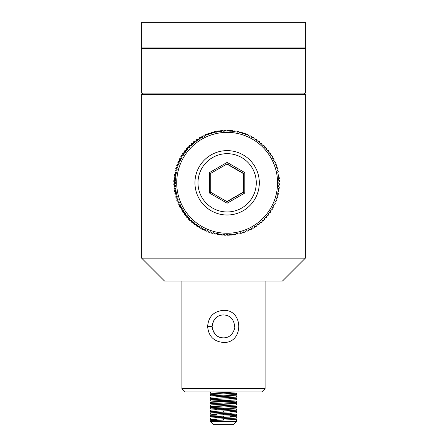 <?xml version="1.0" encoding="UTF-8"?>
<svg xmlns="http://www.w3.org/2000/svg" width="447" height="447" viewBox="0 0 447 447"><rect width="100%" height="100%" fill="white"/><g stroke="black" fill="none" stroke-linecap="round" stroke-linejoin="round"><path stroke-width="0.67" d="M224.763 281.057L282.448 281.057L305.368 258.137L141.632 258.137L164.552 281.057L224.763 281.057M142.939 93.088L141.632 94.395L305.368 94.395L305.368 258.137M305.368 47.896L305.368 22.35L141.632 22.35L141.632 47.896L305.368 47.896L305.368 93.088L141.632 93.088L141.632 34.14M147.75 48.55L147.75 47.896M299.25 47.896L299.25 48.55M141.632 48.55L305.368 48.55M244.811 193.026L244.811 172.603L227.132 162.395L209.453 172.603L209.453 193.026L210.733 192.271L210.733 173.363L227.104 163.909L243.475 173.363L243.475 192.271L227.104 201.72L227.132 203.234L244.811 193.026L243.012 192.271L243.012 173.363L226.869 164.043M209.453 172.603L210.733 173.363M244.811 172.603L243.012 173.363M227.132 162.395L227.104 163.909M227.104 201.72L210.733 192.271M209.453 193.026L227.132 203.234M226.869 201.586L243.012 192.271M222.869 131.178L223.908 131.116L223.88 130.468L224.78 130.468L224.835 131.116L222.874 131.239L222.818 130.591L221.919 130.591A52.4 52.383 -90 0 0 220.6 130.72L221.5 130.72L221.595 131.357L219.645 131.602L219.55 130.965L218.65 130.965A52.4 52.383 -90 0 0 217.337 131.172L218.237 131.172L218.376 131.804L216.443 132.172L216.309 131.541L215.409 131.541A52.4 52.383 -90 0 0 214.113 131.831L215.013 131.831L215.191 132.457L213.286 132.943L213.113 132.318L212.213 132.318A52.4 52.383 -90 0 0 210.939 132.686L211.839 132.686L212.051 133.301L210.185 133.91L209.967 133.295L209.067 133.295A52.4 52.383 -90 0 0 207.821 133.742L208.721 133.742L208.972 134.346L207.145 135.067L206.894 134.469L205.994 134.469A52.4 52.383 -90 0 0 204.776 134.994L205.676 134.994L205.966 135.581L204.19 136.419L203.899 135.832L202.999 135.832A52.4 52.383 -90 0 0 201.815 136.436L202.714 136.436L203.044 137L201.323 137.944L200.994 137.38L200.094 137.38A52.4 52.383 -90 0 0 198.954 138.056L199.854 138.056L200.211 138.604L198.557 139.654L198.194 139.112L197.295 139.112A52.4 52.383 -90 0 0 196.199 139.855L197.099 139.855L197.49 140.38L195.903 141.531L195.507 141.012L194.607 141.012A52.4 52.383 -90 0 0 193.562 141.822L194.462 141.822L194.886 142.319L193.372 143.576L192.948 143.074L192.048 143.074A52.4 52.383 -90 0 0 191.053 143.956L191.953 143.956L192.406 144.426L190.975 145.772L190.517 145.297L189.617 145.297A52.4 52.383 -90 0 0 188.679 146.236L190.064 146.677L188.718 148.113L187.338 147.672A52.4 52.383 -90 0 0 186.46 148.667L187.869 149.075L186.617 150.589L185.209 150.181A52.4 52.383 -90 0 0 184.393 151.226L185.829 151.606L184.672 153.198L183.236 152.818A52.4 52.383 -90 0 0 182.493 153.913L183.952 154.26L182.901 155.919L181.443 155.573A52.4 52.383 -90 0 0 180.767 156.718L182.242 157.026L181.298 158.752L179.817 158.439A52.4 52.383 -90 0 0 179.213 159.618L180.717 159.897L179.878 161.674L178.381 161.401A52.4 52.383 -90 0 0 177.85 162.619L179.364 162.853L178.644 164.68L177.129 164.446A52.4 52.383 -90 0 0 176.682 165.692L178.208 165.893L177.599 167.759L176.073 167.564A52.4 52.383 -90 0 0 175.705 168.837L177.241 168.994L176.755 170.899L175.213 170.737A52.4 52.383 -90 0 0 174.922 172.034L176.47 172.156L176.107 174.084L174.559 173.961A52.4 52.383 -90 0 0 174.347 175.274L175.906 175.358L175.66 177.303L174.101 177.224A52.4 52.383 -90 0 0 173.978 178.543L175.537 178.588L175.414 180.549L173.855 180.504A52.4 52.383 -90 0 0 173.816 181.834L175.375 181.834L175.375 183.795L173.816 183.795A52.4 52.383 -90 0 0 173.855 185.125L175.414 185.086L175.537 187.047L174.609 187.047L174.486 185.086M223.908 131.116L224.835 131.116M219.628 131.491L221.595 131.357M220.667 131.357L220.6 130.72M216.409 132.005L218.376 131.804M217.449 131.804L217.337 131.172M213.225 132.72L215.191 132.457M214.264 132.457L214.113 131.831M210.09 133.636L212.051 133.301M211.124 133.301L210.939 132.686M207.011 134.754L208.972 134.346M208.045 134.346L207.821 133.742M204.011 136.061L205.966 135.581M205.039 135.581L204.776 134.994M201.1 137.559L203.044 137M202.117 137L201.815 136.436M198.284 139.24L199.284 138.604L200.211 138.604M199.284 138.604L198.954 138.056M195.574 141.096L196.563 140.38L197.49 140.38M196.563 140.38L196.199 139.855M192.987 143.124L193.959 142.319L194.886 142.319M193.959 142.319L193.562 141.822M190.534 145.314L191.478 144.426L192.406 144.426M191.478 144.426L191.053 143.956M188.209 147.672L189.137 146.677L190.064 146.677M189.137 146.677L188.679 146.236M185.689 150.589L186.941 149.075L187.869 149.075M186.941 149.075L186.46 148.667M183.745 153.198L184.902 151.606L185.829 151.606M184.902 151.606L184.393 151.226M181.974 155.919L183.024 154.26L183.952 154.26M183.024 154.26L182.493 153.913M180.37 158.752L181.314 157.026L182.242 157.026M181.314 157.026L180.767 156.718M178.951 161.674L179.789 159.897L180.717 159.897M179.789 159.897L179.213 159.618M177.716 164.68L178.437 162.853L179.364 162.853M178.437 162.853L177.85 162.619M176.671 167.759L177.28 165.893L178.208 165.893M177.28 165.893L176.682 165.692M175.827 170.899L176.314 168.994L177.241 168.994M176.314 168.994L175.705 168.837M175.179 174.084L175.548 172.156L176.47 172.156M175.548 172.156L174.922 172.034M174.732 177.303L174.978 175.358L175.906 175.358M174.978 175.358L174.347 175.274M174.486 180.549L174.609 178.588L175.537 178.588M174.609 178.588L173.978 178.543M174.447 183.795L174.447 181.834L175.375 181.834M175.375 183.795L174.716 183.795A52.4 52.383 90 0 0 174.755 185.125M175.537 187.047L174.609 187.047M173.978 187.086A52.4 52.383 -90 0 0 174.101 188.405L175.66 188.327L175.906 190.277L174.978 190.277L174.732 188.327M175.906 190.277L174.978 190.277M174.347 190.355A52.4 52.383 -90 0 0 174.559 191.668L176.107 191.545L176.47 193.478L175.548 193.478L175.179 191.545M176.47 193.478L175.548 193.478M174.922 193.596A52.4 52.383 -90 0 0 175.213 194.892L176.755 194.73L177.241 196.635L176.314 196.635L175.827 194.73M177.241 196.635L176.314 196.635M175.705 196.797A52.4 52.383 -90 0 0 176.073 198.071L177.599 197.87L178.208 199.736L177.28 199.736L176.671 197.87M178.208 199.736L177.28 199.736M176.682 199.938A52.4 52.383 -90 0 0 177.129 201.189L178.644 200.949L179.364 202.776L178.437 202.776L177.716 200.949M179.364 202.776L178.437 202.776M177.85 203.016A52.4 52.383 -90 0 0 178.381 204.234L179.878 203.955L180.717 205.737L179.789 205.737L178.951 203.955M180.717 205.737L179.789 205.737M179.213 206.011A52.4 52.383 -90 0 0 179.817 207.19L181.298 206.883L182.242 208.604L181.314 208.604L180.37 206.883M182.242 208.604L181.666 208.917L180.767 208.917L181.314 208.604M180.767 208.917A52.4 52.383 -90 0 0 181.443 210.056L182.901 209.71L183.952 211.37L183.024 211.37L181.974 209.71M183.952 211.37L183.393 211.716L182.493 211.716L183.024 211.37M182.493 211.716A52.4 52.383 -90 0 0 183.236 212.811L184.672 212.431L185.829 214.024L184.902 214.024L183.745 212.431M185.829 214.024L185.293 214.404L184.393 214.404L184.902 214.024M184.393 214.404A52.4 52.383 -90 0 0 185.209 215.454L186.617 215.041L187.869 216.555L186.941 216.555L185.689 215.041M187.869 216.555L187.36 216.963L186.46 216.963L186.941 216.555M186.46 216.963A52.4 52.383 -90 0 0 187.338 217.963L188.718 217.521L190.064 218.952L189.137 218.952L188.209 217.963M190.064 218.952L189.578 219.393L188.679 219.393L189.137 218.952M188.679 219.393A52.4 52.383 -90 0 0 189.617 220.332L190.517 220.332L190.975 219.863L192.406 221.204L191.478 221.204L190.534 220.315M192.406 221.204L191.953 221.678L191.053 221.678L191.478 221.204M191.053 221.678A52.4 52.383 -90 0 0 192.048 222.556L192.948 222.556L193.372 222.058L194.886 223.31L193.959 223.31L192.987 222.505M194.886 223.31L194.462 223.807L193.562 223.807L193.959 223.31M193.562 223.807A52.4 52.383 -90 0 0 194.607 224.617L195.507 224.617L195.903 224.098L197.49 225.254L196.563 225.254L195.574 224.534M197.49 225.254L197.099 225.774L196.199 225.774L196.563 225.254M196.199 225.774A52.4 52.383 -90 0 0 197.295 226.523L198.194 226.523L198.557 225.975L200.211 227.031L199.284 227.031L198.284 226.389M200.211 227.031L199.854 227.573L198.954 227.573L199.284 227.031M198.954 227.573A52.4 52.383 -90 0 0 200.094 228.249L200.994 228.249L201.323 227.685L203.044 228.629L201.1 228.071M203.044 228.629L202.714 229.194L201.815 229.194L202.117 228.629M201.815 229.194A52.4 52.383 -90 0 0 202.999 229.797L203.899 229.797L204.19 229.216L205.966 230.049L204.011 229.568M205.966 230.049L205.676 230.635L204.776 230.635L205.039 230.049M204.776 230.635A52.4 52.383 -90 0 0 205.994 231.16L206.894 231.16L207.145 230.563L208.972 231.283L207.011 230.875M208.972 231.283L208.721 231.887L207.821 231.887L208.045 231.283M207.821 231.887A52.4 52.383 -90 0 0 209.067 232.334L209.967 232.334L210.185 231.719L212.051 232.328L210.09 231.993M212.051 232.328L211.839 232.943L210.939 232.943L211.124 232.328M210.939 232.943A52.4 52.383 -90 0 0 212.213 233.312L213.113 233.312L213.286 232.686L215.191 233.178L213.225 232.909M215.191 233.178L215.013 233.803L214.113 233.803L214.264 233.178M214.113 233.803A52.4 52.383 -90 0 0 215.409 234.088L216.309 234.088L216.443 233.457L218.376 233.826L216.409 233.625M218.376 233.826L218.237 234.457L217.337 234.457L217.449 233.826M217.337 234.457A52.4 52.383 -90 0 0 218.65 234.664L219.55 234.664L219.645 234.027L221.595 234.273L219.628 234.139M221.595 234.273L221.5 234.915L220.6 234.915L220.667 234.273M220.6 234.915A52.4 52.383 -90 0 0 221.919 235.038L222.818 235.038L222.874 234.396L224.835 234.519L222.869 234.452M224.835 234.519L224.78 235.161L223.88 235.161L223.908 234.519M223.88 235.161A52.4 52.383 -90 0 0 225.204 235.2L226.104 235.2L226.121 234.558L228.082 234.558L228.071 235.2L227.171 235.2L227.16 234.563M228.071 235.2A52.4 52.383 90 0 0 229.395 235.161L229.372 234.519L231.328 234.396L231.356 235.038L230.456 235.038L230.406 234.452M231.356 235.038A52.4 52.383 90 0 0 232.68 234.915L232.613 234.273L234.558 234.027L234.625 234.664L233.725 234.664L233.652 234.139M234.625 234.664A52.4 52.383 90 0 0 235.938 234.457L235.832 233.826L237.759 233.457L237.865 234.088L236.966 234.088L236.871 233.625M237.865 234.088A52.4 52.383 90 0 0 239.162 233.803L239.016 233.178L240.916 232.686L241.067 233.312L240.168 233.312L240.056 232.909M241.067 233.312A52.4 52.383 90 0 0 242.341 232.943L242.151 232.328L244.023 231.719L244.207 232.334L243.308 232.334L243.19 231.993M244.207 232.334A52.4 52.383 90 0 0 245.453 231.887L245.23 231.283L247.057 230.563L247.28 231.16L246.263 230.875M247.28 231.16A52.4 52.383 90 0 0 248.498 230.635L248.241 230.049L250.018 229.216L250.275 229.797L249.264 229.568M250.275 229.797A52.4 52.383 90 0 0 251.46 229.194L251.164 228.629L252.885 227.685L253.181 228.249L252.181 228.071M253.181 228.249A52.4 52.383 90 0 0 254.321 227.573L253.991 227.031L255.65 225.975L255.98 226.523L254.997 226.389M255.98 226.523A52.4 52.383 90 0 0 257.081 225.774L256.712 225.254L258.305 224.098L258.668 224.617L257.701 224.534M258.668 224.617A52.4 52.383 90 0 0 259.718 223.807L259.321 223.31L260.836 222.058L261.232 222.556L260.288 222.505M261.232 222.556A52.4 52.383 90 0 0 262.227 221.678L261.797 221.204L263.227 219.863L263.657 220.332L262.747 220.315M263.657 220.332A52.4 52.383 90 0 0 264.596 219.393L264.138 218.952L265.484 217.521L265.943 217.963L265.071 217.963M265.943 217.963A52.4 52.383 90 0 0 266.82 216.963L266.334 216.555L267.585 215.041L268.071 215.454L267.245 215.454M268.071 215.454A52.4 52.383 90 0 0 268.882 214.404L268.373 214.024L269.53 212.431L270.038 212.811L269.256 212.811M270.038 212.811A52.4 52.383 90 0 0 270.787 211.716L270.251 211.37L271.307 209.71L271.837 210.056L271.089 210.056M271.837 210.056A52.4 52.383 90 0 0 272.514 208.917L271.96 208.604L272.905 206.883L273.458 207.19L272.737 207.19M273.458 207.19A52.4 52.383 90 0 0 274.061 206.011L273.491 205.737L274.329 203.955L274.899 204.234L274.195 204.234M274.899 204.234A52.4 52.383 90 0 0 275.425 203.016L274.838 202.776L275.559 200.949L276.145 201.189L275.469 201.189M276.145 201.189A52.4 52.383 90 0 0 276.598 199.938L275.995 199.736L276.604 197.87L277.201 198.071L276.537 198.071M277.201 198.071A52.4 52.383 90 0 0 277.576 196.797L276.961 196.635L277.453 194.73L278.062 194.892L277.408 194.892M278.062 194.892A52.4 52.383 90 0 0 278.352 193.596L277.732 193.478L278.101 191.545L278.721 191.668L278.079 191.668M278.721 191.668A52.4 52.383 90 0 0 278.928 190.355L278.302 190.277L278.548 188.327L279.174 188.405L278.537 188.405M279.174 188.405A52.4 52.383 90 0 0 279.297 187.086L278.671 187.047L278.794 185.086L279.42 185.125L278.788 185.125M279.42 185.125A52.4 52.383 90 0 0 279.464 183.795L278.833 183.795L278.833 181.834L279.464 181.834A52.4 52.383 90 0 0 279.42 180.504L278.794 180.549L278.671 178.588L279.297 178.543A52.4 52.383 90 0 0 279.174 177.224L278.548 177.303L278.302 175.358L278.928 175.274A52.4 52.383 90 0 0 278.721 173.961L278.101 174.084L277.732 172.156L278.352 172.034A52.4 52.383 90 0 0 278.062 170.737L277.453 170.899L276.961 168.994L277.576 168.837A52.4 52.383 90 0 0 277.201 167.564L276.604 167.759L275.995 165.893L276.598 165.692A52.4 52.383 90 0 0 276.145 164.446L275.559 164.68L274.838 162.853L275.425 162.619A52.4 52.383 90 0 0 274.899 161.401L274.329 161.674L273.491 159.897L274.061 159.618A52.4 52.383 90 0 0 273.458 158.439L272.905 158.752L271.96 157.026L272.514 156.718A52.4 52.383 90 0 0 271.837 155.573L271.307 155.919L270.251 154.26L270.787 153.913A52.4 52.383 90 0 0 270.038 152.818L269.53 153.198L268.373 151.606L268.882 151.226A52.4 52.383 90 0 0 268.071 150.181L267.585 150.589L266.334 149.075L266.82 148.667A52.4 52.383 90 0 0 265.943 147.672L265.484 148.113L264.138 146.677L264.596 146.236A52.4 52.383 90 0 0 263.657 145.297L263.227 145.772L261.797 144.426L262.227 143.956A52.4 52.383 90 0 0 261.232 143.074L260.836 143.576L259.321 142.319L259.718 141.822A52.4 52.383 90 0 0 258.668 141.012L258.305 141.531L256.712 140.38L257.081 139.855A52.4 52.383 90 0 0 255.98 139.112L255.65 139.654L253.991 138.604L254.321 138.056A52.4 52.383 90 0 0 253.181 137.38L252.885 137.944L251.164 137L251.46 136.436A52.4 52.383 90 0 0 250.275 135.832L250.018 136.419L248.241 135.581L248.498 134.994A52.4 52.383 90 0 0 247.28 134.469L247.057 135.067L245.23 134.346L245.453 133.742A52.4 52.383 90 0 0 244.207 133.295L244.023 133.91L242.151 133.301L242.341 132.686A52.4 52.383 90 0 0 241.067 132.318L240.916 132.943L239.016 132.457L239.162 131.831A52.4 52.383 90 0 0 237.865 131.541L237.759 132.172L235.832 131.804L235.938 131.172A52.4 52.383 90 0 0 234.625 130.965L234.558 131.602L232.613 131.357L232.68 130.72A52.4 52.383 90 0 0 231.356 130.591L231.328 131.239L229.372 131.116L229.395 130.468A52.4 52.383 90 0 0 228.071 130.429L228.082 131.072L226.121 131.072L226.104 130.429A52.4 52.383 90 0 0 224.78 130.468M278.788 180.504L279.42 180.504M278.537 177.224L279.174 177.224M278.079 173.961L278.721 173.961M277.408 170.737L278.062 170.737M276.537 167.564L277.201 167.564M275.469 164.446L276.145 164.446M274.195 161.401L274.899 161.401M272.737 158.439L273.458 158.439M271.089 155.573L271.837 155.573M269.256 152.818L270.038 152.818M267.245 150.181L268.071 150.181M265.071 147.672L265.943 147.672M262.747 145.314L263.657 145.297M260.288 143.124L261.232 143.074M257.701 141.096L258.668 141.012M254.997 139.24L255.98 139.112M252.181 137.559L253.181 137.38M249.264 136.061L250.275 135.832M246.263 134.754L247.28 134.469M243.19 133.636L243.308 133.295L244.207 133.295M240.056 132.72L240.168 132.318L241.067 132.318M236.871 132.005L236.966 131.541L237.865 131.541M233.652 131.491L233.725 130.965L234.625 130.965M230.406 131.178L230.456 130.591L231.356 130.591M223.88 130.468A52.4 52.383 -90 0 1 225.204 130.429L226.104 130.429M227.16 131.072L227.171 130.429L228.071 130.429M224.78 235.161A52.4 52.383 90 0 0 226.104 235.2M221.5 234.915A52.4 52.383 90 0 0 222.818 235.038M218.237 234.457A52.4 52.383 90 0 0 219.55 234.664M215.013 233.803A52.4 52.383 90 0 0 216.309 234.088M211.839 232.943A52.4 52.383 90 0 0 213.113 233.312M208.721 231.887A52.4 52.383 90 0 0 209.967 232.334M205.676 230.635A52.4 52.383 90 0 0 206.894 231.16M202.714 229.194A52.4 52.383 90 0 0 203.899 229.797M199.854 227.573A52.4 52.383 90 0 0 200.994 228.249M197.099 225.774A52.4 52.383 90 0 0 198.194 226.523M194.462 223.807A52.4 52.383 90 0 0 195.507 224.617M191.953 221.678A52.4 52.383 90 0 0 192.948 222.556M189.578 219.393A52.4 52.383 90 0 0 190.517 220.332M187.36 216.963A52.4 52.383 90 0 0 188.237 217.963M185.293 214.404A52.4 52.383 90 0 0 186.108 215.454M183.393 211.716A52.4 52.383 90 0 0 184.136 212.811M181.666 208.917A52.4 52.383 90 0 0 182.342 210.056M180.119 206.011A52.4 52.383 90 0 0 180.717 207.19M178.755 203.016A52.4 52.383 90 0 0 179.281 204.234M177.582 199.938A52.4 52.383 90 0 0 178.029 201.189M176.604 196.797A52.4 52.383 90 0 0 176.973 198.071M175.827 193.596A52.4 52.383 90 0 0 176.112 194.892M175.246 190.355A52.4 52.383 90 0 0 175.459 191.668M174.878 187.086A52.4 52.383 90 0 0 175 188.405M174.755 180.504A52.4 52.383 90 0 0 174.716 181.834M175 177.224A52.4 52.383 90 0 0 174.878 178.543M175.459 173.961A52.4 52.383 90 0 0 175.246 175.274M176.112 170.737A52.4 52.383 90 0 0 175.827 172.034M176.973 167.564A52.4 52.383 90 0 0 176.604 168.837M178.029 164.446A52.4 52.383 90 0 0 177.582 165.692M179.281 161.401A52.4 52.383 90 0 0 178.755 162.619M180.717 158.439A52.4 52.383 90 0 0 180.119 159.618M182.342 155.573A52.4 52.383 90 0 0 181.666 156.718M184.136 152.818A52.4 52.383 90 0 0 183.393 153.913M186.108 150.181A52.4 52.383 90 0 0 185.293 151.226M188.237 147.672A52.4 52.383 90 0 0 187.36 148.667M190.517 145.297A52.4 52.383 90 0 0 189.578 146.236M192.948 143.074A52.4 52.383 90 0 0 191.953 143.956M195.507 141.012A52.4 52.383 90 0 0 194.462 141.822M198.194 139.112A52.4 52.383 90 0 0 197.099 139.855M200.994 137.38A52.4 52.383 90 0 0 199.854 138.056M203.899 135.832A52.4 52.383 90 0 0 202.714 136.436M206.894 134.469A52.4 52.383 90 0 0 205.676 134.994M209.967 133.295A52.4 52.383 90 0 0 208.721 133.742M213.113 132.318A52.4 52.383 90 0 0 211.839 132.686M216.309 131.541A52.4 52.383 90 0 0 215.013 131.831M219.55 130.965A52.4 52.383 90 0 0 218.237 131.172M277.553 182.817A50.433 50.422 -90 0 1 201.921 226.489A50.433 50.422 -90 0 1 201.921 139.14A50.433 50.422 -90 0 1 277.553 182.817M222.818 130.591A52.4 52.383 90 0 0 221.5 130.72M259.316 182.817A32.19 32.184 -90 0 1 227.132 215.007A32.19 32.184 -90 0 1 194.948 182.817A32.19 32.184 -90 0 1 227.132 150.622A32.19 32.184 -90 0 1 259.316 182.817M223.813 314.951L223.578 314.951C217.192 315.079 213.37 318.895 212.113 326.405C213.364 333.915 217.186 337.736 223.578 337.865L223.835 337.859M211.962 326.405C213.213 318.895 217.035 315.074 223.422 314.945C230.378 315.213 234.178 319.443 234.82 327.634C233.071 334.423 229.272 337.831 223.422 337.865C217.024 337.731 213.208 333.915 211.962 326.405L207.626 326.405C208.47 336.194 213.739 341.542 223.422 342.452C243.844 343.542 243.855 309.268 223.405 310.358C213.739 311.268 208.481 316.616 207.626 326.405M265.088 281.057L265.088 388.627L181.912 388.627L181.912 281.057M181.912 388.627L185.187 391.902L261.813 391.902L265.088 388.627M223.5 393.868L210.403 393.215L236.597 391.902M210.403 395.83L236.597 394.522L236.597 393.209L210.431 394.494L210.403 395.83L223.5 396.483M223.5 392.555L236.597 393.209M210.403 398.45L236.603 397.143L236.597 395.83L210.403 397.143L210.403 398.45L223.5 399.104M223.5 395.176L236.597 395.83M210.403 401.071L236.597 399.763L236.603 398.45L210.531 399.702L210.403 401.071L223.5 401.724M223.5 397.796L236.603 398.45M210.403 403.691L236.597 402.378L236.597 401.071L210.403 402.378L210.403 403.691L223.5 404.345M223.5 400.417L236.597 401.071M210.397 406.312L236.597 404.999L236.597 403.691L210.693 404.909L210.403 406.312L223.5 406.966M223.5 403.038L236.597 403.691M216.94 409.368L210.403 408.932L236.597 407.619L236.597 406.312L210.403 407.625M223.5 405.652L236.597 406.312M210.403 411.547L236.597 410.24L236.597 408.932L210.923 410.123L210.403 410.24L210.403 411.547L216.94 411.989M230.06 408.491L236.597 408.932M210.403 414.168L236.597 412.86L236.597 411.547L210.431 412.832L210.403 414.168L216.94 414.604M230.06 411.111L236.597 411.547M210.403 416.788L236.603 415.481L236.597 414.168L211.219 415.33L210.403 415.481L210.403 416.788L216.94 417.224M230.06 413.732L236.597 414.168M210.403 419.409L236.597 418.101L236.603 416.788L210.531 418.04L210.403 419.409L216.94 419.845M230.06 416.353L236.603 416.788M236.597 421.376L210.403 421.376L210.403 420.722L236.597 419.409L236.597 421.376L233.323 424.65L213.677 424.65L210.403 421.376M230.06 418.973L236.597 419.409M216.94 420.281L216.94 418.973M216.94 417.666L216.94 416.353M216.94 415.045L216.94 413.732M216.94 412.425L216.94 411.111M216.94 409.804L216.94 408.497M216.957 420.281L216.957 418.973M216.957 417.66L216.957 416.353M216.957 415.045L216.957 413.732M216.957 412.425L216.957 411.111M216.957 409.804L216.957 408.491M223.517 420.063L223.517 418.755M223.517 417.442L223.517 416.135M223.517 414.822L223.517 413.514M223.517 412.207L223.517 410.894M223.517 409.586L223.517 408.279L230.06 408.279L230.06 409.368M230.06 419.845L230.06 418.537M230.06 417.224L230.06 415.917M230.06 414.604L230.06 413.296M230.06 411.989L230.06 410.676M256.271 182.817A29.144 29.139 -90 0 1 212.56 208.056A29.144 29.139 -90 0 1 212.56 157.573A29.144 29.139 -90 0 1 256.271 182.817M141.632 94.395L141.632 258.137M304.061 93.088L305.368 94.395M164.552 47.896L164.552 48.55M282.448 47.896L282.448 48.55M210.403 391.902L210.403 393.209M210.403 407.619L210.403 408.932"/></g></svg>
